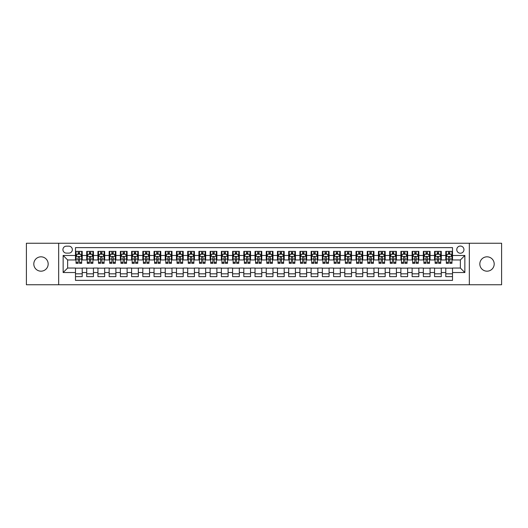 <?xml version="1.0" encoding="UTF-8"?>
<svg xmlns="http://www.w3.org/2000/svg" width="528" height="528" viewBox="0 0 528 528"><rect width="100%" height="100%" fill="white"/><g stroke="black" fill="none" stroke-linecap="round" stroke-linejoin="round"><path stroke-width="0.79" d="M487.014 256.819A7.181 7.181 0 0 0 479.833 264A7.181 7.181 0 0 0 487.014 271.181A7.181 7.181 0 0 0 494.195 264A7.181 7.181 0 0 0 487.014 256.819M40.986 256.819A7.181 7.181 0 0 0 33.805 264A7.181 7.181 0 0 0 40.986 271.181A7.181 7.181 0 0 0 48.167 264A7.181 7.181 0 0 0 40.986 256.819M460.363 246.048A3.59 3.59 0 0 0 456.773 249.638A3.59 3.59 0 0 0 460.363 253.229A3.59 3.59 0 0 0 463.954 249.638A3.59 3.59 0 0 0 460.363 246.048M469.339 284.757L501.6 284.757L501.6 243.243L469.339 243.243L469.339 284.757L58.661 284.757L58.661 243.243L26.4 243.243L26.4 284.757L58.661 284.757M452.509 251.374L445.777 251.374L445.777 255.473L441.289 255.473L441.289 259.961L445.777 259.961L445.777 255.473M441.289 255.473L441.289 251.374L434.557 251.374L434.557 255.473L430.069 255.473L430.069 259.961L434.557 259.961L434.557 255.473M430.069 255.473L430.069 251.374L423.337 251.374L423.337 255.473L418.849 255.473L418.849 259.961L423.337 259.961L423.337 255.473M418.849 255.473L418.849 251.374L412.117 251.374L412.117 255.473L407.629 255.473L407.629 259.961L412.117 259.961L412.117 255.473M407.629 255.473L407.629 251.374L400.891 251.374L400.891 255.473L396.403 255.473L396.403 259.961L400.891 259.961L400.891 255.473M396.403 255.473L396.403 251.374L389.671 251.374L389.671 255.473L385.183 255.473L385.183 259.961L389.671 259.961L389.671 255.473M385.183 255.473L385.183 251.374L378.451 251.374L378.451 255.473L373.963 255.473L373.963 259.961L378.451 259.961L378.451 255.473M373.963 255.473L373.963 251.374L367.231 251.374L367.231 255.473L362.743 255.473L362.743 259.961L367.231 259.961L367.231 255.473M362.743 255.473L362.743 251.374L356.011 251.374L356.011 255.473L351.523 255.473L351.523 259.961L356.011 259.961L356.011 255.473M351.523 255.473L351.523 251.374L344.791 251.374L344.791 255.473L340.303 255.473L340.303 259.961L344.791 259.961L344.791 255.473M340.303 255.473L340.303 251.374L333.571 251.374L333.571 255.473L329.083 255.473L329.083 259.961L333.571 259.961L333.571 255.473M329.083 255.473L329.083 251.374L322.351 251.374L322.351 255.473L317.863 255.473L317.863 259.961L322.351 259.961L322.351 255.473M317.863 255.473L317.863 251.374L311.124 251.374L311.124 255.473L306.636 255.473L306.636 259.961L311.124 259.961L311.124 255.473M306.636 255.473L306.636 251.374L299.904 251.374L299.904 255.473L295.416 255.473L295.416 259.961L299.904 259.961L299.904 255.473M295.416 255.473L295.416 251.374L288.684 251.374L288.684 255.473L284.196 255.473L284.196 259.961L288.684 259.961L288.684 255.473M284.196 255.473L284.196 251.374L277.464 251.374L277.464 255.473L272.976 255.473L272.976 259.961L277.464 259.961L277.464 255.473M272.976 255.473L272.976 251.374L266.244 251.374L266.244 255.473L261.756 255.473L261.756 259.961L266.244 259.961L266.244 255.473M261.756 255.473L261.756 251.374L255.024 251.374L255.024 255.473L250.536 255.473L250.536 259.961L255.024 259.961L255.024 255.473M250.536 255.473L250.536 251.374L243.804 251.374L243.804 255.473L239.316 255.473L239.316 259.961L243.804 259.961L243.804 255.473M239.316 255.473L239.316 251.374L232.584 251.374L232.584 255.473L228.096 255.473L228.096 259.961L232.584 259.961L232.584 255.473M228.096 255.473L228.096 251.374L221.364 251.374L221.364 255.473L216.876 255.473L216.876 259.961L221.364 259.961L221.364 255.473M216.876 255.473L216.876 251.374L210.137 251.374L210.137 255.473L205.649 255.473L205.649 259.961L210.137 259.961L210.137 255.473M205.649 255.473L205.649 251.374L198.917 251.374L198.917 255.473L194.429 255.473L194.429 259.961L198.917 259.961L198.917 255.473M194.429 255.473L194.429 251.374L187.697 251.374L187.697 255.473L183.209 255.473L183.209 259.961L187.697 259.961L187.697 255.473M183.209 255.473L183.209 251.374L176.477 251.374L176.477 255.473L171.989 255.473L171.989 259.961L176.477 259.961L176.477 255.473M171.989 255.473L171.989 251.374L165.257 251.374L165.257 255.473L160.769 255.473L160.769 259.961L165.257 259.961L165.257 255.473M160.769 255.473L160.769 251.374L154.037 251.374L154.037 255.473L149.549 255.473L149.549 259.961L154.037 259.961L154.037 255.473M149.549 255.473L149.549 251.374L142.817 251.374L142.817 255.473L138.329 255.473L138.329 259.961L142.817 259.961L142.817 255.473M138.329 255.473L138.329 251.374L131.597 251.374L131.597 255.473L127.109 255.473L127.109 259.961L131.597 259.961L131.597 255.473M127.109 255.473L127.109 251.374L120.371 251.374L120.371 255.473L115.883 255.473L115.883 259.961L120.371 259.961L120.371 255.473M115.883 255.473L115.883 251.374L109.151 251.374L109.151 255.473L104.663 255.473L104.663 259.961L109.151 259.961L109.151 255.473M104.663 255.473L104.663 251.374L97.931 251.374L97.931 255.473L93.443 255.473L93.443 259.961L97.931 259.961L97.931 255.473M93.443 255.473L93.443 251.374L86.711 251.374L86.711 259.961L82.223 259.961L82.223 251.374L75.491 251.374M75.491 276.626L82.223 276.626L82.223 268.039L86.711 268.039L86.711 276.626L93.443 276.626L93.443 268.039L97.931 268.039L97.931 272.527L93.443 272.527M97.931 272.527L97.931 276.626L104.663 276.626L104.663 268.039L109.151 268.039L109.151 272.527L104.663 272.527M109.151 272.527L109.151 276.626L115.883 276.626L115.883 268.039L120.371 268.039L120.371 272.527L115.883 272.527M120.371 272.527L120.371 276.626L127.109 276.626L127.109 268.039L131.597 268.039L131.597 272.527L127.109 272.527M131.597 272.527L131.597 276.626L138.329 276.626L138.329 268.039L142.817 268.039L142.817 272.527L138.329 272.527M142.817 272.527L142.817 276.626L149.549 276.626L149.549 268.039L154.037 268.039L154.037 272.527L149.549 272.527M154.037 272.527L154.037 276.626L160.769 276.626L160.769 268.039L165.257 268.039L165.257 272.527L160.769 272.527M165.257 272.527L165.257 276.626L171.989 276.626L171.989 268.039L176.477 268.039L176.477 272.527L171.989 272.527M176.477 272.527L176.477 276.626L183.209 276.626L183.209 268.039L187.697 268.039L187.697 272.527L183.209 272.527M187.697 272.527L187.697 276.626L194.429 276.626L194.429 268.039L198.917 268.039L198.917 272.527L194.429 272.527M198.917 272.527L198.917 276.626L205.649 276.626L205.649 268.039L210.137 268.039L210.137 272.527L205.649 272.527M210.137 272.527L210.137 276.626L216.876 276.626L216.876 268.039L221.364 268.039L221.364 272.527L216.876 272.527M221.364 272.527L221.364 276.626L228.096 276.626L228.096 268.039L232.584 268.039L232.584 272.527L228.096 272.527M232.584 272.527L232.584 276.626L239.316 276.626L239.316 268.039L243.804 268.039L243.804 272.527L239.316 272.527M243.804 272.527L243.804 276.626L250.536 276.626L250.536 268.039L255.024 268.039L255.024 272.527L250.536 272.527M255.024 272.527L255.024 276.626L261.756 276.626L261.756 268.039L266.244 268.039L266.244 272.527L261.756 272.527M266.244 272.527L266.244 276.626L272.976 276.626L272.976 268.039L277.464 268.039L277.464 272.527L272.976 272.527M277.464 272.527L277.464 276.626L284.196 276.626L284.196 268.039L288.684 268.039L288.684 272.527L284.196 272.527M288.684 272.527L288.684 276.626L295.416 276.626L295.416 268.039L299.904 268.039L299.904 272.527L295.416 272.527M299.904 272.527L299.904 276.626L306.636 276.626L306.636 268.039L311.124 268.039L311.124 272.527L306.636 272.527M311.124 272.527L311.124 276.626L317.863 276.626L317.863 268.039L322.351 268.039L322.351 272.527L317.863 272.527M322.351 272.527L322.351 276.626L329.083 276.626L329.083 268.039L333.571 268.039L333.571 272.527L329.083 272.527M333.571 272.527L333.571 276.626L340.303 276.626L340.303 268.039L344.791 268.039L344.791 272.527L340.303 272.527M344.791 272.527L344.791 276.626L351.523 276.626L351.523 268.039L356.011 268.039L356.011 272.527L351.523 272.527M356.011 272.527L356.011 276.626L362.743 276.626L362.743 268.039L367.231 268.039L367.231 272.527L362.743 272.527M367.231 272.527L367.231 276.626L373.963 276.626L373.963 268.039L378.451 268.039L378.451 272.527L373.963 272.527M378.451 272.527L378.451 276.626L385.183 276.626L385.183 268.039L389.671 268.039L389.671 272.527L385.183 272.527M389.671 272.527L389.671 276.626L396.403 276.626L396.403 268.039L400.891 268.039L400.891 272.527L396.403 272.527M400.891 272.527L400.891 276.626L407.629 276.626L407.629 268.039L412.117 268.039L412.117 272.527L407.629 272.527M412.117 272.527L412.117 276.626L418.849 276.626L418.849 268.039L423.337 268.039L423.337 272.527L418.849 272.527M423.337 272.527L423.337 276.626L430.069 276.626L430.069 268.039L434.557 268.039L434.557 272.527L430.069 272.527M434.557 272.527L434.557 276.626L441.289 276.626L441.289 268.039L445.777 268.039L445.777 272.527L441.289 272.527M66.403 253.117L68.871 253.117A3.478 3.478 0 0 0 72.349 249.638A3.478 3.478 0 0 0 68.871 246.16L66.403 246.16A3.478 3.478 0 0 0 62.924 249.638A3.478 3.478 0 0 0 66.403 253.117M469.339 243.243L58.661 243.243M452.509 255.473L452.509 247.619L75.491 247.619L75.491 259.961L67.637 259.961L67.637 268.039L75.491 268.039L75.491 280.381L452.509 280.381L452.509 268.039L460.363 268.039L460.363 259.961L452.509 259.961L452.509 255.473L464.851 255.473L464.851 272.527L452.509 272.527M75.491 272.527L63.149 272.527L63.149 255.473L75.491 255.473M445.777 272.527L445.777 276.626L452.509 276.626M75.491 254.179L76.052 254.179M78.184 254.179L79.53 254.179M81.662 254.179L82.223 254.179M75.491 259.849L76.052 259.849M78.184 259.849L79.53 259.849M81.662 259.849L82.223 259.849M75.491 268.151L82.223 268.151M75.491 273.821L82.223 273.821M86.711 259.849L87.272 259.849M89.404 259.849L90.75 259.849M92.882 259.849L93.443 259.849M86.711 254.179L87.272 254.179M89.404 254.179L90.75 254.179M92.882 254.179L93.443 254.179M86.711 268.151L93.443 268.151M86.711 273.821L93.443 273.821M97.931 268.151L104.663 268.151M97.931 273.821L104.663 273.821M97.931 254.179L98.492 254.179M100.624 254.179L101.97 254.179M104.102 254.179L104.663 254.179M97.931 259.849L98.492 259.849M100.624 259.849L101.97 259.849M104.102 259.849L104.663 259.849M109.151 268.151L115.883 268.151M109.151 273.821L115.883 273.821M109.151 254.179L109.712 254.179M111.844 254.179L113.19 254.179M115.322 254.179L115.883 254.179M109.151 259.849L109.712 259.849M111.844 259.849L113.19 259.849M115.322 259.849L115.883 259.849M120.371 268.151L127.109 268.151M120.371 273.821L127.109 273.821M120.371 254.179L120.932 254.179M123.07 254.179L124.417 254.179M126.548 254.179L127.109 254.179M120.371 259.849L120.932 259.849M123.07 259.849L124.417 259.849M126.548 259.849L127.109 259.849M131.597 268.151L138.329 268.151M131.597 273.821L138.329 273.821M131.597 254.179L132.158 254.179M134.29 254.179L135.637 254.179M137.768 254.179L138.329 254.179M131.597 259.849L132.158 259.849M134.29 259.849L135.637 259.849M137.768 259.849L138.329 259.849M142.817 268.151L149.549 268.151M142.817 273.821L149.549 273.821M142.817 254.179L143.378 254.179M145.51 254.179L146.857 254.179M148.988 254.179L149.549 254.179M142.817 259.849L143.378 259.849M145.51 259.849L146.857 259.849M148.988 259.849L149.549 259.849M154.037 268.151L160.769 268.151M154.037 273.821L160.769 273.821M154.037 254.179L154.598 254.179M156.73 254.179L158.077 254.179M160.208 254.179L160.769 254.179M154.037 259.849L154.598 259.849M156.73 259.849L158.077 259.849M160.208 259.849L160.769 259.849M165.257 268.151L171.989 268.151M165.257 273.821L171.989 273.821M165.257 254.179L165.818 254.179M167.95 254.179L169.297 254.179M171.428 254.179L171.989 254.179M165.257 259.849L165.818 259.849M167.95 259.849L169.297 259.849M171.428 259.849L171.989 259.849M176.477 268.151L183.209 268.151M176.477 273.821L183.209 273.821M176.477 254.179L177.038 254.179M179.17 254.179L180.517 254.179M182.648 254.179L183.209 254.179M176.477 259.849L177.038 259.849M179.17 259.849L180.517 259.849M182.648 259.849L183.209 259.849M187.697 268.151L194.429 268.151M187.697 273.821L194.429 273.821M187.697 254.179L188.258 254.179M190.39 254.179L191.737 254.179M193.868 254.179L194.429 254.179M187.697 259.849L188.258 259.849M190.39 259.849L191.737 259.849M193.868 259.849L194.429 259.849M198.917 268.151L205.649 268.151M198.917 273.821L205.649 273.821M198.917 254.179L199.478 254.179M201.61 254.179L202.957 254.179M205.088 254.179L205.649 254.179M198.917 259.849L199.478 259.849M201.61 259.849L202.957 259.849M205.088 259.849L205.649 259.849M210.137 268.151L216.876 268.151M210.137 273.821L216.876 273.821M210.137 254.179L210.698 254.179M212.83 254.179L214.177 254.179M216.308 254.179L216.876 254.179M210.137 259.849L210.698 259.849M212.83 259.849L214.177 259.849M216.308 259.849L216.876 259.849M221.364 268.151L228.096 268.151M221.364 273.821L228.096 273.821M221.364 254.179L221.925 254.179M224.057 254.179L225.403 254.179M227.535 254.179L228.096 254.179M221.364 259.849L221.925 259.849M224.057 259.849L225.403 259.849M227.535 259.849L228.096 259.849M232.584 268.151L239.316 268.151M232.584 273.821L239.316 273.821M232.584 254.179L233.145 254.179M235.277 254.179L236.623 254.179M238.755 254.179L239.316 254.179M232.584 259.849L233.145 259.849M235.277 259.849L236.623 259.849M238.755 259.849L239.316 259.849M243.804 268.151L250.536 268.151M243.804 273.821L250.536 273.821M243.804 254.179L244.365 254.179M246.497 254.179L247.843 254.179M249.975 254.179L250.536 254.179M243.804 259.849L244.365 259.849M246.497 259.849L247.843 259.849M249.975 259.849L250.536 259.849M255.024 268.151L261.756 268.151M255.024 273.821L261.756 273.821M255.024 254.179L255.585 254.179M257.717 254.179L259.063 254.179M261.195 254.179L261.756 254.179M255.024 259.849L255.585 259.849M257.717 259.849L259.063 259.849M261.195 259.849L261.756 259.849M266.244 268.151L272.976 268.151M266.244 273.821L272.976 273.821M266.244 254.179L266.805 254.179M268.937 254.179L270.283 254.179M272.415 254.179L272.976 254.179M266.244 259.849L266.805 259.849M268.937 259.849L270.283 259.849M272.415 259.849L272.976 259.849M277.464 268.151L284.196 268.151M277.464 273.821L284.196 273.821M277.464 254.179L278.025 254.179M280.157 254.179L281.503 254.179M283.635 254.179L284.196 254.179M277.464 259.849L278.025 259.849M280.157 259.849L281.503 259.849M283.635 259.849L284.196 259.849M288.684 268.151L295.416 268.151M288.684 273.821L295.416 273.821M288.684 254.179L289.245 254.179M291.377 254.179L292.723 254.179M294.855 254.179L295.416 254.179M288.684 259.849L289.245 259.849M291.377 259.849L292.723 259.849M294.855 259.849L295.416 259.849M299.904 268.151L306.636 268.151M299.904 273.821L306.636 273.821M299.904 254.179L300.465 254.179M302.597 254.179L303.943 254.179M306.075 254.179L306.636 254.179M299.904 259.849L300.465 259.849M302.597 259.849L303.943 259.849M306.075 259.849L306.636 259.849M311.124 268.151L317.863 268.151M311.124 273.821L317.863 273.821M311.124 254.179L311.692 254.179M313.823 254.179L315.17 254.179M317.302 254.179L317.863 254.179M311.124 259.849L311.692 259.849M313.823 259.849L315.17 259.849M317.302 259.849L317.863 259.849M322.351 268.151L329.083 268.151M322.351 273.821L329.083 273.821M322.351 254.179L322.912 254.179M325.043 254.179L326.39 254.179M328.522 254.179L329.083 254.179M322.351 259.849L322.912 259.849M325.043 259.849L326.39 259.849M328.522 259.849L329.083 259.849M333.571 268.151L340.303 268.151M333.571 273.821L340.303 273.821M333.571 254.179L334.132 254.179M336.263 254.179L337.61 254.179M339.742 254.179L340.303 254.179M333.571 259.849L334.132 259.849M336.263 259.849L337.61 259.849M339.742 259.849L340.303 259.849M344.791 268.151L351.523 268.151M344.791 273.821L351.523 273.821M344.791 254.179L345.352 254.179M347.483 254.179L348.83 254.179M350.962 254.179L351.523 254.179M344.791 259.849L345.352 259.849M347.483 259.849L348.83 259.849M350.962 259.849L351.523 259.849M356.011 268.151L362.743 268.151M356.011 273.821L362.743 273.821M356.011 254.179L356.572 254.179M358.703 254.179L360.05 254.179M362.182 254.179L362.743 254.179M356.011 259.849L356.572 259.849M358.703 259.849L360.05 259.849M362.182 259.849L362.743 259.849M367.231 268.151L373.963 268.151M367.231 273.821L373.963 273.821M367.231 254.179L367.792 254.179M369.923 254.179L371.27 254.179M373.402 254.179L373.963 254.179M367.231 259.849L367.792 259.849M369.923 259.849L371.27 259.849M373.402 259.849L373.963 259.849M378.451 268.151L385.183 268.151M378.451 273.821L385.183 273.821M378.451 254.179L379.012 254.179M381.143 254.179L382.49 254.179M384.622 254.179L385.183 254.179M378.451 259.849L379.012 259.849M381.143 259.849L382.49 259.849M384.622 259.849L385.183 259.849M389.671 268.151L396.403 268.151M389.671 273.821L396.403 273.821M389.671 254.179L390.232 254.179M392.363 254.179L393.71 254.179M395.842 254.179L396.403 254.179M389.671 259.849L390.232 259.849M392.363 259.849L393.71 259.849M395.842 259.849L396.403 259.849M400.891 268.151L407.629 268.151M400.891 273.821L407.629 273.821M400.891 254.179L401.452 254.179M403.583 254.179L404.93 254.179M407.068 254.179L407.629 254.179M400.891 259.849L401.452 259.849M403.583 259.849L404.93 259.849M407.068 259.849L407.629 259.849M412.117 268.151L418.849 268.151M412.117 273.821L418.849 273.821M412.117 254.179L412.678 254.179M414.81 254.179L416.156 254.179M418.288 254.179L418.849 254.179M412.117 259.849L412.678 259.849M414.81 259.849L416.156 259.849M418.288 259.849L418.849 259.849M423.337 268.151L430.069 268.151M423.337 273.821L430.069 273.821M423.337 254.179L423.898 254.179M426.03 254.179L427.376 254.179M429.508 254.179L430.069 254.179M423.337 259.849L423.898 259.849M426.03 259.849L427.376 259.849M429.508 259.849L430.069 259.849M434.557 268.151L441.289 268.151M434.557 273.821L441.289 273.821M434.557 254.179L435.118 254.179M437.25 254.179L438.596 254.179M440.728 254.179L441.289 254.179M434.557 259.849L435.118 259.849M437.25 259.849L438.596 259.849M440.728 259.849L441.289 259.849M445.777 268.151L452.509 268.151M445.777 273.821L452.509 273.821M445.777 254.179L446.338 254.179M448.47 254.179L449.816 254.179M451.948 254.179L452.509 254.179M445.777 259.849L446.338 259.849M448.47 259.849L449.816 259.849M451.948 259.849L452.509 259.849M67.637 259.961L63.149 255.473M67.637 268.039L63.149 272.527M464.851 255.473L460.363 259.961M464.851 272.527L460.363 268.039M79.53 252.833L78.184 252.833M81.662 262.409L79.53 262.409L79.53 263.327L81.662 263.327L81.662 256.483L80.54 254.239L77.174 254.239L76.052 256.483L76.052 263.327L78.184 263.327L78.184 262.409L76.052 262.409M76.052 256.483L76.052 251.374M81.662 256.483L81.662 251.374M78.184 254.239L78.184 251.374M79.53 251.374L79.53 254.239M79.53 262.409L79.53 257.321C79.081 256.456 78.632 256.456 78.184 257.321L78.184 262.409M90.75 252.833L89.404 252.833M92.882 262.409L90.75 262.409L90.75 263.327L92.882 263.327L92.882 256.483L91.76 254.239L88.394 254.239L87.272 256.483L87.272 263.327L89.404 263.327L89.404 262.409L87.272 262.409M87.272 256.483L87.272 251.374M92.882 256.483L92.882 251.374M89.404 254.239L89.404 251.374M90.75 251.374L90.75 254.239M90.75 262.409L90.75 257.321C90.301 256.456 89.852 256.456 89.404 257.321L89.404 262.409M101.97 252.833L100.624 252.833M104.102 262.409L101.97 262.409L101.97 263.327L104.102 263.327L104.102 256.483L102.98 254.239L99.614 254.239L98.492 256.483L98.492 263.327L100.624 263.327L100.624 262.409L98.492 262.409M98.492 256.483L98.492 251.374M104.102 256.483L104.102 251.374M100.624 254.239L100.624 251.374M101.97 251.374L101.97 254.239M101.97 262.409L101.97 257.321C101.521 256.456 101.072 256.456 100.624 257.321L100.624 262.409M113.19 252.833L111.844 252.833M115.322 262.409L113.19 262.409L113.19 263.327L115.322 263.327L115.322 256.483L114.2 254.239L110.834 254.239L109.712 256.483L109.712 263.327L111.844 263.327L111.844 262.409L109.712 262.409M109.712 256.483L109.712 251.374M115.322 256.483L115.322 251.374M111.844 254.239L111.844 251.374M113.19 251.374L113.19 254.239M113.19 262.409L113.19 257.321C112.748 256.456 112.292 256.456 111.844 257.321L111.844 262.409M124.417 252.833L123.07 252.833M126.548 262.409L124.417 262.409L124.417 263.327L126.548 263.327L126.548 256.483L125.426 254.239L122.06 254.239L120.932 256.483L120.932 263.327L123.07 263.327L123.07 262.409L120.932 262.409M120.932 256.483L120.932 251.374M126.548 256.483L126.548 251.374M123.07 254.239L123.07 251.374M124.417 251.374L124.417 254.239M124.417 262.409L124.417 257.321C123.968 256.456 123.519 256.456 123.07 257.321L123.07 262.409M135.637 252.833L134.29 252.833M137.768 262.409L135.637 262.409L135.637 263.327L137.768 263.327L137.768 256.483L136.646 254.239L133.28 254.239L132.158 256.483L132.158 263.327L134.29 263.327L134.29 262.409L132.158 262.409M132.158 256.483L132.158 251.374M137.768 256.483L137.768 251.374M134.29 254.239L134.29 251.374M135.637 251.374L135.637 254.239M135.637 262.409L135.637 257.321C135.188 256.456 134.739 256.456 134.29 257.321L134.29 262.409M146.857 252.833L145.51 252.833M148.988 262.409L146.857 262.409L146.857 263.327L148.988 263.327L148.988 256.483L147.866 254.239L144.5 254.239L143.378 256.483L143.378 263.327L145.51 263.327L145.51 262.409L143.378 262.409M143.378 256.483L143.378 251.374M148.988 256.483L148.988 251.374M145.51 254.239L145.51 251.374M146.857 251.374L146.857 254.239M146.857 262.409L146.857 257.321C146.408 256.456 145.959 256.456 145.51 257.321L145.51 262.409M158.077 252.833L156.73 252.833M160.208 262.409L158.077 262.409L158.077 263.327L160.208 263.327L160.208 256.483L159.086 254.239L155.72 254.239L154.598 256.483L154.598 263.327L156.73 263.327L156.73 262.409L154.598 262.409M154.598 256.483L154.598 251.374M160.208 256.483L160.208 251.374M156.73 254.239L156.73 251.374M158.077 251.374L158.077 254.239M158.077 262.409L158.077 257.321C157.628 256.456 157.179 256.456 156.73 257.321L156.73 262.409M169.297 252.833L167.95 252.833M171.428 262.409L169.297 262.409L169.297 263.327L171.428 263.327L171.428 256.483L170.306 254.239L166.94 254.239L165.818 256.483L165.818 263.327L167.95 263.327L167.95 262.409L165.818 262.409M165.818 256.483L165.818 251.374M171.428 256.483L171.428 251.374M167.95 254.239L167.95 251.374M169.297 251.374L169.297 254.239M169.297 262.409L169.297 257.321C168.848 256.456 168.399 256.456 167.95 257.321L167.95 262.409M180.517 252.833L179.17 252.833M182.648 262.409L180.517 262.409L180.517 263.327L182.648 263.327L182.648 256.483L181.526 254.239L178.16 254.239L177.038 256.483L177.038 263.327L179.17 263.327L179.17 262.409L177.038 262.409M177.038 256.483L177.038 251.374M182.648 256.483L182.648 251.374M179.17 254.239L179.17 251.374M180.517 251.374L180.517 254.239M180.517 262.409L180.517 257.321C180.068 256.456 179.619 256.456 179.17 257.321L179.17 262.409M191.737 252.833L190.39 252.833M193.868 262.409L191.737 262.409L191.737 263.327L193.868 263.327L193.868 256.483L192.746 254.239L189.38 254.239L188.258 256.483L188.258 263.327L190.39 263.327L190.39 262.409L188.258 262.409M188.258 256.483L188.258 251.374M193.868 256.483L193.868 251.374M190.39 254.239L190.39 251.374M191.737 251.374L191.737 254.239M191.737 262.409L191.737 257.321C191.288 256.456 190.839 256.456 190.39 257.321L190.39 262.409M202.957 252.833L201.61 252.833M205.088 262.409L202.957 262.409L202.957 263.327L205.088 263.327L205.088 256.483L203.966 254.239L200.6 254.239L199.478 256.483L199.478 263.327L201.61 263.327L201.61 262.409L199.478 262.409M199.478 256.483L199.478 251.374M205.088 256.483L205.088 251.374M201.61 254.239L201.61 251.374M202.957 251.374L202.957 254.239M202.957 262.409L202.957 257.321C202.508 256.456 202.059 256.456 201.61 257.321L201.61 262.409M214.177 252.833L212.83 252.833M216.308 262.409L214.177 262.409L214.177 263.327L216.308 263.327L216.308 256.483L215.186 254.239L211.82 254.239L210.698 256.483L210.698 263.327L212.83 263.327L212.83 262.409L210.698 262.409M210.698 256.483L210.698 251.374M216.308 256.483L216.308 251.374M212.83 254.239L212.83 251.374M214.177 251.374L214.177 254.239M214.177 262.409L214.177 257.321C213.734 256.456 213.286 256.456 212.83 257.321L212.83 262.409M225.403 252.833L224.057 252.833M227.535 262.409L225.403 262.409L225.403 263.327L227.535 263.327L227.535 256.483L226.413 254.239L223.047 254.239L221.925 256.483L221.925 263.327L224.057 263.327L224.057 262.409L221.925 262.409M221.925 256.483L221.925 251.374M227.535 256.483L227.535 251.374M224.057 254.239L224.057 251.374M225.403 251.374L225.403 254.239M225.403 262.409L225.403 257.321C224.954 256.456 224.506 256.456 224.057 257.321L224.057 262.409M236.623 252.833L235.277 252.833M238.755 262.409L236.623 262.409L236.623 263.327L238.755 263.327L238.755 256.483L237.633 254.239L234.267 254.239L233.145 256.483L233.145 263.327L235.277 263.327L235.277 262.409L233.145 262.409M233.145 256.483L233.145 251.374M238.755 256.483L238.755 251.374M235.277 254.239L235.277 251.374M236.623 251.374L236.623 254.239M236.623 262.409L236.623 257.321C236.174 256.456 235.726 256.456 235.277 257.321L235.277 262.409M247.843 252.833L246.497 252.833M249.975 262.409L247.843 262.409L247.843 263.327L249.975 263.327L249.975 256.483L248.853 254.239L245.487 254.239L244.365 256.483L244.365 263.327L246.497 263.327L246.497 262.409L244.365 262.409M244.365 256.483L244.365 251.374M249.975 256.483L249.975 251.374M246.497 254.239L246.497 251.374M247.843 251.374L247.843 254.239M247.843 262.409L247.843 257.321C247.394 256.456 246.946 256.456 246.497 257.321L246.497 262.409M259.063 252.833L257.717 252.833M261.195 262.409L259.063 262.409L259.063 263.327L261.195 263.327L261.195 256.483L260.073 254.239L256.707 254.239L255.585 256.483L255.585 263.327L257.717 263.327L257.717 262.409L255.585 262.409M255.585 256.483L255.585 251.374M261.195 256.483L261.195 251.374M257.717 254.239L257.717 251.374M259.063 251.374L259.063 254.239M259.063 262.409L259.063 257.321C258.614 256.456 258.166 256.456 257.717 257.321L257.717 262.409M270.283 252.833L268.937 252.833M272.415 262.409L270.283 262.409L270.283 263.327L272.415 263.327L272.415 256.483L271.293 254.239L267.927 254.239L266.805 256.483L266.805 263.327L268.937 263.327L268.937 262.409L266.805 262.409M266.805 256.483L266.805 251.374M272.415 256.483L272.415 251.374M268.937 254.239L268.937 251.374M270.283 251.374L270.283 254.239M270.283 262.409L270.283 257.321C269.834 256.456 269.386 256.456 268.937 257.321L268.937 262.409M281.503 252.833L280.157 252.833M283.635 262.409L281.503 262.409L281.503 263.327L283.635 263.327L283.635 256.483L282.513 254.239L279.147 254.239L278.025 256.483L278.025 263.327L280.157 263.327L280.157 262.409L278.025 262.409M278.025 256.483L278.025 251.374M283.635 256.483L283.635 251.374M280.157 254.239L280.157 251.374M281.503 251.374L281.503 254.239M281.503 262.409L281.503 257.321C281.054 256.456 280.606 256.456 280.157 257.321L280.157 262.409M292.723 252.833L291.377 252.833M294.855 262.409L292.723 262.409L292.723 263.327L294.855 263.327L294.855 256.483L293.733 254.239L290.367 254.239L289.245 256.483L289.245 263.327L291.377 263.327L291.377 262.409L289.245 262.409M289.245 256.483L289.245 251.374M294.855 256.483L294.855 251.374M291.377 254.239L291.377 251.374M292.723 251.374L292.723 254.239M292.723 262.409L292.723 257.321C292.274 256.456 291.826 256.456 291.377 257.321L291.377 262.409M303.943 252.833L302.597 252.833M306.075 262.409L303.943 262.409L303.943 263.327L306.075 263.327L306.075 256.483L304.953 254.239L301.587 254.239L300.465 256.483L300.465 263.327L302.597 263.327L302.597 262.409L300.465 262.409M300.465 256.483L300.465 251.374M306.075 256.483L306.075 251.374M302.597 254.239L302.597 251.374M303.943 251.374L303.943 254.239M303.943 262.409L303.943 257.321C303.501 256.456 303.052 256.456 302.597 257.321L302.597 262.409M315.17 252.833L313.823 252.833M317.302 262.409L315.17 262.409L315.17 263.327L317.302 263.327L317.302 256.483L316.18 254.239L312.814 254.239L311.692 256.483L311.692 263.327L313.823 263.327L313.823 262.409L311.692 262.409M311.692 256.483L311.692 251.374M317.302 256.483L317.302 251.374M313.823 254.239L313.823 251.374M315.17 251.374L315.17 254.239M315.17 262.409L315.17 257.321C314.721 256.456 314.272 256.456 313.823 257.321L313.823 262.409M326.39 252.833L325.043 252.833M328.522 262.409L326.39 262.409L326.39 263.327L328.522 263.327L328.522 256.483L327.4 254.239L324.034 254.239L322.912 256.483L322.912 263.327L325.043 263.327L325.043 262.409L322.912 262.409M322.912 256.483L322.912 251.374M328.522 256.483L328.522 251.374M325.043 254.239L325.043 251.374M326.39 251.374L326.39 254.239M326.39 262.409L326.39 257.321C325.941 256.456 325.492 256.456 325.043 257.321L325.043 262.409M337.61 252.833L336.263 252.833M339.742 262.409L337.61 262.409L337.61 263.327L339.742 263.327L339.742 256.483L338.62 254.239L335.254 254.239L334.132 256.483L334.132 263.327L336.263 263.327L336.263 262.409L334.132 262.409M334.132 256.483L334.132 251.374M339.742 256.483L339.742 251.374M336.263 254.239L336.263 251.374M337.61 251.374L337.61 254.239M337.61 262.409L337.61 257.321C337.161 256.456 336.712 256.456 336.263 257.321L336.263 262.409M348.83 252.833L347.483 252.833M350.962 262.409L348.83 262.409L348.83 263.327L350.962 263.327L350.962 256.483L349.84 254.239L346.474 254.239L345.352 256.483L345.352 263.327L347.483 263.327L347.483 262.409L345.352 262.409M345.352 256.483L345.352 251.374M350.962 256.483L350.962 251.374M347.483 254.239L347.483 251.374M348.83 251.374L348.83 254.239M348.83 262.409L348.83 257.321C348.381 256.456 347.932 256.456 347.483 257.321L347.483 262.409M360.05 252.833L358.703 252.833M362.182 262.409L360.05 262.409L360.05 263.327L362.182 263.327L362.182 256.483L361.06 254.239L357.694 254.239L356.572 256.483L356.572 263.327L358.703 263.327L358.703 262.409L356.572 262.409M356.572 256.483L356.572 251.374M362.182 256.483L362.182 251.374M358.703 254.239L358.703 251.374M360.05 251.374L360.05 254.239M360.05 262.409L360.05 257.321C359.601 256.456 359.152 256.456 358.703 257.321L358.703 262.409M371.27 252.833L369.923 252.833M373.402 262.409L371.27 262.409L371.27 263.327L373.402 263.327L373.402 256.483L372.28 254.239L368.914 254.239L367.792 256.483L367.792 263.327L369.923 263.327L369.923 262.409L367.792 262.409M367.792 256.483L367.792 251.374M373.402 256.483L373.402 251.374M369.923 254.239L369.923 251.374M371.27 251.374L371.27 254.239M371.27 262.409L371.27 257.321C370.821 256.456 370.372 256.456 369.923 257.321L369.923 262.409M382.49 252.833L381.143 252.833M384.622 262.409L382.49 262.409L382.49 263.327L384.622 263.327L384.622 256.483L383.5 254.239L380.134 254.239L379.012 256.483L379.012 263.327L381.143 263.327L381.143 262.409L379.012 262.409M379.012 256.483L379.012 251.374M384.622 256.483L384.622 251.374M381.143 254.239L381.143 251.374M382.49 251.374L382.49 254.239M382.49 262.409L382.49 257.321C382.041 256.456 381.592 256.456 381.143 257.321L381.143 262.409M393.71 252.833L392.363 252.833M395.842 262.409L393.71 262.409L393.71 263.327L395.842 263.327L395.842 256.483L394.72 254.239L391.354 254.239L390.232 256.483L390.232 263.327L392.363 263.327L392.363 262.409L390.232 262.409M390.232 256.483L390.232 251.374M395.842 256.483L395.842 251.374M392.363 254.239L392.363 251.374M393.71 251.374L393.71 254.239M393.71 262.409L393.71 257.321C393.261 256.456 392.812 256.456 392.363 257.321L392.363 262.409M404.93 252.833L403.583 252.833M407.068 262.409L404.93 262.409L404.93 263.327L407.068 263.327L407.068 256.483L405.94 254.239L402.574 254.239L401.452 256.483L401.452 263.327L403.583 263.327L403.583 262.409L401.452 262.409M401.452 256.483L401.452 251.374M407.068 256.483L407.068 251.374M403.583 254.239L403.583 251.374M404.93 251.374L404.93 254.239M404.93 262.409L404.93 257.321C404.488 256.456 404.039 256.456 403.583 257.321L403.583 262.409M416.156 252.833L414.81 252.833M418.288 262.409L416.156 262.409L416.156 263.327L418.288 263.327L418.288 256.483L417.166 254.239L413.8 254.239L412.678 256.483L412.678 263.327L414.81 263.327L414.81 262.409L412.678 262.409M412.678 256.483L412.678 251.374M418.288 256.483L418.288 251.374M414.81 254.239L414.81 251.374M416.156 251.374L416.156 254.239M416.156 262.409L416.156 257.321C415.708 256.456 415.259 256.456 414.81 257.321L414.81 262.409M427.376 252.833L426.03 252.833M429.508 262.409L427.376 262.409L427.376 263.327L429.508 263.327L429.508 256.483L428.386 254.239L425.02 254.239L423.898 256.483L423.898 263.327L426.03 263.327L426.03 262.409L423.898 262.409M423.898 256.483L423.898 251.374M429.508 256.483L429.508 251.374M426.03 254.239L426.03 251.374M427.376 251.374L427.376 254.239M427.376 262.409L427.376 257.321C426.928 256.456 426.479 256.456 426.03 257.321L426.03 262.409M438.596 252.833L437.25 252.833M440.728 262.409L438.596 262.409L438.596 263.327L440.728 263.327L440.728 256.483L439.606 254.239L436.24 254.239L435.118 256.483L435.118 263.327L437.25 263.327L437.25 262.409L435.118 262.409M435.118 256.483L435.118 251.374M440.728 256.483L440.728 251.374M437.25 254.239L437.25 251.374M438.596 251.374L438.596 254.239M438.596 262.409L438.596 257.321C438.148 256.456 437.699 256.456 437.25 257.321L437.25 262.409M449.816 252.833L448.47 252.833M451.948 262.409L449.816 262.409L449.816 263.327L451.948 263.327L451.948 256.483L450.826 254.239L447.46 254.239L446.338 256.483L446.338 263.327L448.47 263.327L448.47 262.409L446.338 262.409M446.338 256.483L446.338 251.374M451.948 256.483L451.948 251.374M448.47 254.239L448.47 251.374M449.816 251.374L449.816 254.239M449.816 262.409L449.816 257.321C449.368 256.456 448.919 256.456 448.47 257.321L448.47 262.409M86.711 272.527L82.223 272.527M86.711 255.473L82.223 255.473M81.635 256.423L76.078 256.423M76.052 254.852L76.864 254.852M80.85 254.852L81.662 254.852M78.184 259.083L76.052 259.083M81.662 259.083L79.53 259.083M79.53 253.552L78.184 253.552M92.855 256.423L87.298 256.423M87.272 254.852L88.084 254.852M92.07 254.852L92.882 254.852M89.404 259.083L87.272 259.083M92.882 259.083L90.75 259.083M90.75 253.552L89.404 253.552M104.075 256.423L98.525 256.423M98.492 254.852L99.304 254.852M103.29 254.852L104.102 254.852M100.624 259.083L98.492 259.083M104.102 259.083L101.97 259.083M101.97 253.552L100.624 253.552M115.295 256.423L109.745 256.423M109.712 254.852L110.53 254.852M114.51 254.852L115.322 254.852M111.844 259.083L109.712 259.083M115.322 259.083L113.19 259.083M113.19 253.552L111.844 253.552M126.515 256.423L120.965 256.423M120.932 254.852L121.75 254.852M125.73 254.852L126.548 254.852M123.07 259.083L120.932 259.083M126.548 259.083L124.417 259.083M124.417 253.552L123.07 253.552M137.735 256.423L132.185 256.423M132.158 254.852L132.97 254.852M136.95 254.852L137.768 254.852M134.29 259.083L132.158 259.083M137.768 259.083L135.637 259.083M135.637 253.552L134.29 253.552M148.962 256.423L143.405 256.423M143.378 254.852L144.19 254.852M148.177 254.852L148.988 254.852M145.51 259.083L143.378 259.083M148.988 259.083L146.857 259.083M146.857 253.552L145.51 253.552M160.182 256.423L154.625 256.423M154.598 254.852L155.41 254.852M159.397 254.852L160.208 254.852M156.73 259.083L154.598 259.083M160.208 259.083L158.077 259.083M158.077 253.552L156.73 253.552M171.402 256.423L165.845 256.423M165.818 254.852L166.63 254.852M170.617 254.852L171.428 254.852M167.95 259.083L165.818 259.083M171.428 259.083L169.297 259.083M169.297 253.552L167.95 253.552M182.622 256.423L177.065 256.423M177.038 254.852L177.85 254.852M181.837 254.852L182.648 254.852M179.17 259.083L177.038 259.083M182.648 259.083L180.517 259.083M180.517 253.552L179.17 253.552M193.842 256.423L188.285 256.423M188.258 254.852L189.07 254.852M193.057 254.852L193.868 254.852M190.39 259.083L188.258 259.083M193.868 259.083L191.737 259.083M191.737 253.552L190.39 253.552M205.062 256.423L199.511 256.423M199.478 254.852L200.297 254.852M204.277 254.852L205.088 254.852M201.61 259.083L199.478 259.083M205.088 259.083L202.957 259.083M202.957 253.552L201.61 253.552M216.282 256.423L210.731 256.423M210.698 254.852L211.517 254.852M215.497 254.852L216.308 254.852M212.83 259.083L210.698 259.083M216.308 259.083L214.177 259.083M214.177 253.552L212.83 253.552M227.502 256.423L221.951 256.423M221.925 254.852L222.737 254.852M226.717 254.852L227.535 254.852M224.057 259.083L221.925 259.083M227.535 259.083L225.403 259.083M225.403 253.552L224.057 253.552M238.722 256.423L233.171 256.423M233.145 254.852L233.957 254.852M237.937 254.852L238.755 254.852M235.277 259.083L233.145 259.083M238.755 259.083L236.623 259.083M236.623 253.552L235.277 253.552M249.949 256.423L244.391 256.423M244.365 254.852L245.177 254.852M249.163 254.852L249.975 254.852M246.497 259.083L244.365 259.083M249.975 259.083L247.843 259.083M247.843 253.552L246.497 253.552M261.169 256.423L255.611 256.423M255.585 254.852L256.397 254.852M260.383 254.852L261.195 254.852M257.717 259.083L255.585 259.083M261.195 259.083L259.063 259.083M259.063 253.552L257.717 253.552M272.389 256.423L266.831 256.423M266.805 254.852L267.617 254.852M271.603 254.852L272.415 254.852M268.937 259.083L266.805 259.083M272.415 259.083L270.283 259.083M270.283 253.552L268.937 253.552M283.609 256.423L278.051 256.423M278.025 254.852L278.837 254.852M282.823 254.852L283.635 254.852M280.157 259.083L278.025 259.083M283.635 259.083L281.503 259.083M281.503 253.552L280.157 253.552M294.829 256.423L289.278 256.423M289.245 254.852L290.063 254.852M294.043 254.852L294.855 254.852M291.377 259.083L289.245 259.083M294.855 259.083L292.723 259.083M292.723 253.552L291.377 253.552M306.049 256.423L300.498 256.423M300.465 254.852L301.283 254.852M305.263 254.852L306.075 254.852M302.597 259.083L300.465 259.083M306.075 259.083L303.943 259.083M303.943 253.552L302.597 253.552M317.269 256.423L311.718 256.423M311.692 254.852L312.503 254.852M316.483 254.852L317.302 254.852M313.823 259.083L311.692 259.083M317.302 259.083L315.17 259.083M315.17 253.552L313.823 253.552M328.489 256.423L322.938 256.423M322.912 254.852L323.723 254.852M327.703 254.852L328.522 254.852M325.043 259.083L322.912 259.083M328.522 259.083L326.39 259.083M326.39 253.552L325.043 253.552M339.715 256.423L334.158 256.423M334.132 254.852L334.943 254.852M338.93 254.852L339.742 254.852M336.263 259.083L334.132 259.083M339.742 259.083L337.61 259.083M337.61 253.552L336.263 253.552M350.935 256.423L345.378 256.423M345.352 254.852L346.163 254.852M350.15 254.852L350.962 254.852M347.483 259.083L345.352 259.083M350.962 259.083L348.83 259.083M348.83 253.552L347.483 253.552M362.155 256.423L356.598 256.423M356.572 254.852L357.383 254.852M361.37 254.852L362.182 254.852M358.703 259.083L356.572 259.083M362.182 259.083L360.05 259.083M360.05 253.552L358.703 253.552M373.375 256.423L367.818 256.423M367.792 254.852L368.603 254.852M372.59 254.852L373.402 254.852M369.923 259.083L367.792 259.083M373.402 259.083L371.27 259.083M371.27 253.552L369.923 253.552M384.595 256.423L379.038 256.423M379.012 254.852L379.823 254.852M383.81 254.852L384.622 254.852M381.143 259.083L379.012 259.083M384.622 259.083L382.49 259.083M382.49 253.552L381.143 253.552M395.815 256.423L390.265 256.423M390.232 254.852L391.05 254.852M395.03 254.852L395.842 254.852M392.363 259.083L390.232 259.083M395.842 259.083L393.71 259.083M393.71 253.552L392.363 253.552M407.035 256.423L401.485 256.423M401.452 254.852L402.27 254.852M406.25 254.852L407.068 254.852M403.583 259.083L401.452 259.083M407.068 259.083L404.93 259.083M404.93 253.552L403.583 253.552M418.255 256.423L412.705 256.423M412.678 254.852L413.49 254.852M417.47 254.852L418.288 254.852M414.81 259.083L412.678 259.083M418.288 259.083L416.156 259.083M416.156 253.552L414.81 253.552M429.475 256.423L423.925 256.423M423.898 254.852L424.71 254.852M428.696 254.852L429.508 254.852M426.03 259.083L423.898 259.083M429.508 259.083L427.376 259.083M427.376 253.552L426.03 253.552M440.702 256.423L435.145 256.423M435.118 254.852L435.93 254.852M439.916 254.852L440.728 254.852M437.25 259.083L435.118 259.083M440.728 259.083L438.596 259.083M438.596 253.552L437.25 253.552M451.922 256.423L446.365 256.423M446.338 254.852L447.15 254.852M451.136 254.852L451.948 254.852M448.47 259.083L446.338 259.083M451.948 259.083L449.816 259.083M449.816 253.552L448.47 253.552"/></g></svg>
